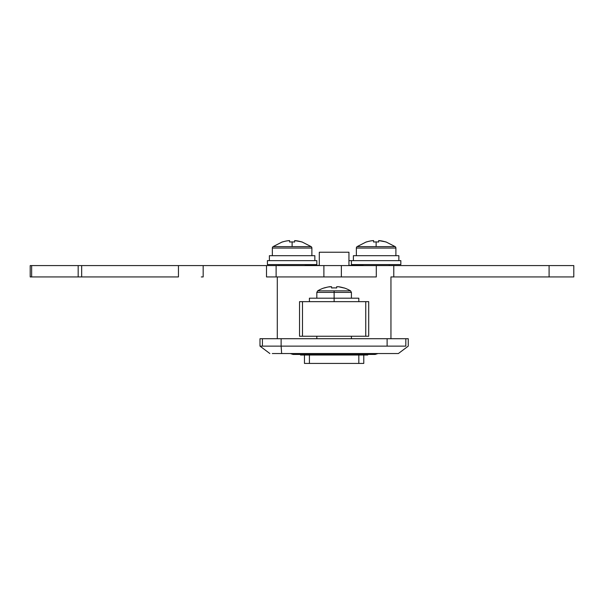 <?xml version="1.0" encoding="UTF-8"?>
<svg xmlns="http://www.w3.org/2000/svg" width="604" height="604" viewBox="0 0 604 604"><rect width="100%" height="100%" fill="white"/><g stroke="black" fill="none" stroke-linecap="round" stroke-linejoin="round"><path stroke-width="0.91" d="M305.209 265.579L305.209 264.59L305.209 265.579M279.018 264.59L279.018 265.579L279.018 264.59M389.225 265.579L389.225 264.59L389.225 265.579M363.034 264.59L363.034 265.579L363.034 264.59M351.415 338.716L351.415 336.247L351.415 338.716M316.828 336.247L316.828 338.716L316.828 336.247M405.82 338.716L405.82 346.13C409.059 346.13 409.059 346.13 405.82 346.13L405.82 338.716L387.119 338.716L387.119 346.13L405.82 346.13C409.059 346.13 409.059 346.13 405.82 346.13L281.124 346.13L281.653 353.544L398.368 353.544L408.251 346.13L408.251 338.716L405.82 338.716C409.044 338.716 409.044 338.716 405.82 338.716L259.992 338.716L259.992 346.13L259.992 338.716L262.423 338.716L262.423 346.13L400.384 346.13M387.119 346.13L387.119 338.716L281.124 338.716L281.124 346.13L281.124 338.716L262.423 338.716L262.423 346.13L259.992 346.13L266.749 346.13M280.928 346.13L283.125 346.13M395.937 353.544C399.161 353.544 399.161 353.544 395.937 353.544L273.053 353.544M272.306 353.544L281.653 353.544L281.124 346.13M390.954 338.716L390.954 276.942L390.954 338.716M277.289 276.942L277.289 338.716L277.289 276.942M316.828 260.634L267.406 260.634L267.406 264.59L316.828 264.59L316.828 260.634L267.406 260.634L267.406 264.59L316.828 264.59L316.828 260.634M348.946 260.634L351.415 260.634L348.946 260.634M305.209 265.398L319.297 265.398L305.209 265.398M348.946 265.398L363.034 265.398L348.946 265.398M389.225 264.929A9.883 9.883 0 0 1 389.625 265.579L389.225 264.929M279.018 264.929L278.618 265.579A9.883 9.883 0 0 1 279.018 264.929M300.52 354.442L300.52 355.024L367.723 355.024L367.723 354.442L367.723 355.024L300.52 355.024L300.52 354.442M375.137 354.442L293.106 354.442L375.137 354.442L375.137 353.634L373.098 353.582L294.405 353.589L293.106 353.634L293.106 354.442L293.106 353.634A4.945 4.945 180 0 1 292.155 353.544A4.945 4.945 -0 0 0 293.106 353.634L370.199 353.544L375.137 353.634L375.137 354.442L377.983 353.544M348.946 252.23L348.946 265.579L348.946 252.23L319.297 252.23L319.297 265.579L319.297 252.23L348.946 252.23M376.088 353.544A4.945 4.945 180 0 1 375.137 353.634A4.945 4.945 0 0 0 376.088 353.544M306.757 363.427L333.242 363.427M325.42 363.427L323.314 363.427M321.207 363.427L319.169 363.427M317.13 363.427L315.175 363.427M313.265 363.427L311.498 363.427M309.761 363.427L308.191 363.427M363.774 363.427L304.469 363.427L309.414 363.427L309.414 355.024L309.414 363.427L363.774 363.427L363.774 355.024L363.774 363.427L360.029 363.427M358.829 355.024L358.829 363.427L358.829 355.024M304.469 355.024L304.469 363.427L304.469 355.024M334.125 363.427L361.494 363.427M266.507 265.579L573.8 265.579L549.089 265.579L549.089 276.942L573.8 276.942L573.8 265.579L573.8 276.942L393.778 276.942L549.089 276.942L549.089 265.579L393.778 265.579L393.778 276.942L390.954 276.942L393.778 276.942L393.778 265.579L376.3 265.579L376.3 276.942L341.358 276.942L376.3 276.942L376.3 265.579L323.887 265.579L323.887 276.942L341.358 276.942L341.358 265.579L341.358 276.942L276.111 276.942L323.887 276.942L323.887 265.579L276.111 265.579L276.111 276.942L266.507 276.942L276.111 276.942L276.111 265.579L203.163 265.579L266.507 265.579L266.507 276.942L266.507 265.579M203.163 265.579L203.163 276.942L203.163 265.579L178.452 265.579L178.452 276.942L178.452 265.579L81.668 265.579L81.668 276.942L178.452 276.942L78.173 276.942L78.173 265.579L78.173 276.942L81.668 276.942L81.668 265.579L31.65 265.579L31.65 276.942L78.173 276.942L30.2 276.942L30.2 265.579L30.2 276.942L31.65 276.942L31.65 265.579L30.2 265.579L201.283 265.579M203.163 276.942L201.283 276.942M368.712 301.653L368.712 336.247L368.712 301.653L299.531 301.653L302.491 301.653L302.491 336.247L302.491 301.653L365.752 301.653L365.752 336.247L365.752 301.653L368.712 301.653M299.531 336.247L368.712 336.247L299.531 336.247L299.531 301.653M334.125 292.381L351.415 292.381L334.125 292.381L334.125 301.653L334.125 298.195L309.414 298.195L358.829 298.195L334.125 298.195L334.125 292.381L316.828 292.381L334.125 292.381L334.125 290.849L334.125 292.381M350.547 290.849L334.125 290.849L350.547 290.849A32.125 32.125 0 0 0 343.978 287.882A32.125 32.125 0 0 1 350.547 290.849L351.415 292.381L351.415 298.195M341.2 287.225L343.933 287.972L338.414 286.719L336.67 286.719L336.67 287.972L336.67 287.225M334.125 287.882L331.573 287.972L331.573 286.719L328.433 286.945M331.573 286.945L331.573 287.972A31.755 28.418 180 0 1 336.67 287.972L336.67 286.719L338.414 286.719A32.02 32.02 0 0 1 343.933 287.972L343.933 287.972M324.318 287.972L327.043 287.225L324.272 287.882A32.125 32.125 0 0 0 317.696 290.849A32.125 32.125 0 0 1 324.272 287.882L324.318 287.972A32.02 32.02 0 0 1 329.837 286.719L331.573 286.719M317.696 290.849L334.125 290.849L317.696 290.849L316.828 292.381L316.828 298.195M400.837 264.59L400.837 260.634L351.415 260.634L351.415 264.59L400.837 264.59L400.837 260.634L351.415 260.634L351.415 264.59L400.837 264.59M314.85 260.634L314.85 255.696L269.384 255.696L269.384 260.634L269.384 255.696L314.85 255.696L314.85 260.634M398.859 260.634L398.859 255.696L353.393 255.696L353.393 260.634L353.393 255.696L398.859 255.696L398.859 260.634M272.351 248.063L311.883 248.063A1.782 1.782 0 0 0 311.158 246.628L273.076 246.628A1.782 1.782 0 0 0 272.351 248.063L272.351 255.696L272.351 248.063A1.782 1.782 0 0 1 273.076 246.628L311.158 246.628A1.782 1.782 0 0 1 311.883 248.063L272.351 248.063M311.883 255.696L311.883 248.063L311.883 255.696M311.158 246.628L301.97 241.925L294.661 240.573L294.661 242.015A31.755 28.418 180 0 0 292.117 241.925L292.117 246.628L292.117 241.925A31.755 28.418 180 0 0 289.573 242.015L289.573 240.573L287.731 240.777L288.652 240.664M300.143 241.494L301.924 242.015A32.02 32.02 0 0 0 294.661 240.573L294.661 240.664M285.896 241.087L287.731 240.777L285.896 241.087M282.31 242.015L284.091 241.494L282.31 242.015A32.02 32.02 0 0 1 289.573 240.573L289.573 242.015A31.755 28.418 180 0 1 292.117 241.925A31.755 28.418 180 0 1 294.661 242.015L294.661 240.573M294.661 240.777L294.661 242.015M356.36 248.063L395.892 248.063A1.782 1.782 0 0 0 395.167 246.628L357.085 246.628A1.782 1.782 0 0 0 356.36 248.063L356.36 255.696L356.36 248.063A1.782 1.782 0 0 1 357.085 246.628L395.167 246.628A1.782 1.782 0 0 1 395.892 248.063L356.36 248.063M395.892 255.696L395.892 248.063L395.892 255.696M395.167 246.628L385.979 241.925L378.67 240.573L378.67 242.015A31.755 28.418 180 0 0 376.126 241.925L376.126 246.628L376.126 241.925A31.755 28.418 180 0 0 373.582 242.015L373.582 240.573L371.739 240.777L372.66 240.664M384.152 241.494L385.933 242.015A32.02 32.02 0 0 0 378.67 240.573L378.67 240.664M369.912 241.087L368.1 241.494L369.912 241.087M366.318 242.015L368.1 241.494L366.318 242.015A32.02 32.02 0 0 1 373.582 240.573L373.582 242.015A31.755 28.418 180 0 1 376.126 241.925A31.755 28.418 180 0 1 378.67 242.015L378.67 240.573M378.67 240.777L378.67 242.015M259.992 346.13L269.875 353.544M293.106 354.442L290.26 353.544M358.829 298.195L358.829 301.653M309.414 298.195L309.414 301.653M282.264 241.925L273.076 246.628M366.273 241.925L357.085 246.628"/></g></svg>
